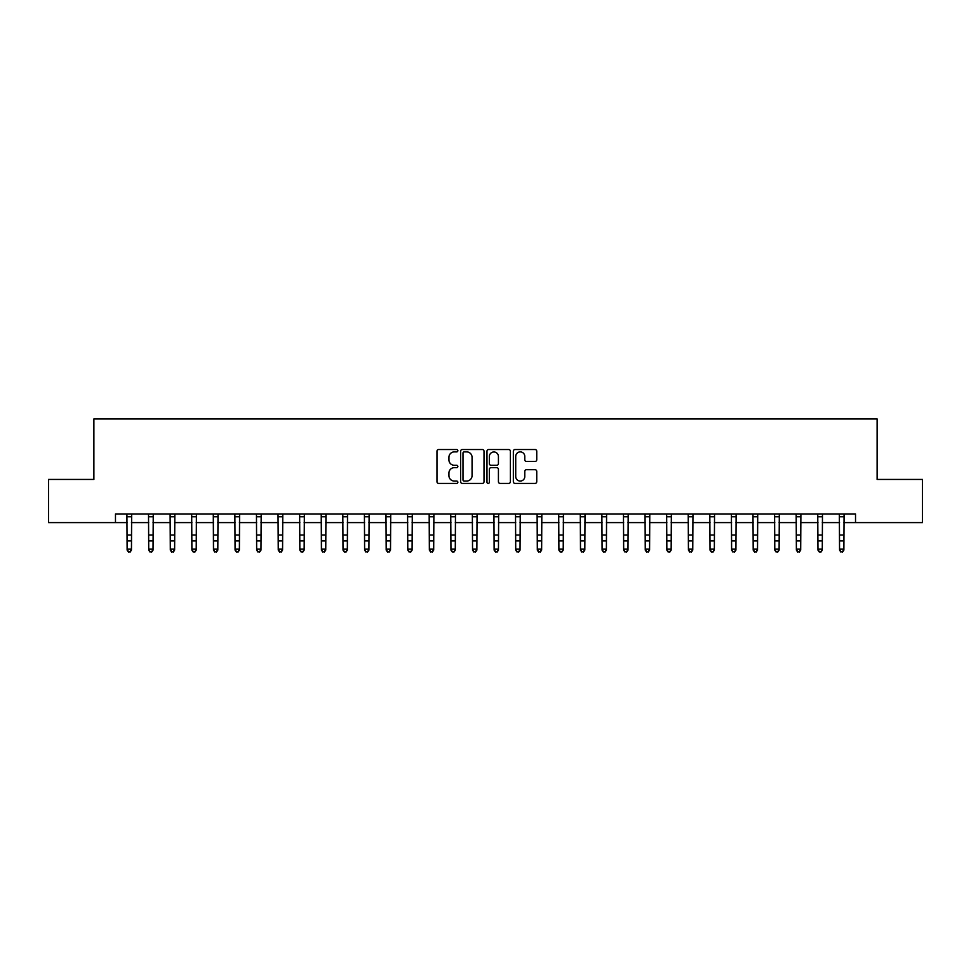 <?xml version="1.0" encoding="UTF-8"?>
<svg xmlns="http://www.w3.org/2000/svg" width="971" height="971" viewBox="0 0 971 971"><rect width="100%" height="100%" fill="white"/><g stroke="black" fill="none" stroke-linecap="round" stroke-linejoin="round"><path stroke-width="1.46" d="M457.863 450.702A1.189 1.189 0 0 0 456.686 449.524L438.674 449.524A1.699 1.699 0 0 0 436.974 451.212L436.974 481.725A1.699 1.699 0 0 0 438.674 483.424L456.686 483.424A1.189 1.189 0 0 0 457.863 482.235A1.189 1.189 0 0 0 456.686 481.058L454.355 481.058A5.425 5.425 0 0 1 448.93 475.632L448.93 473.083A5.425 5.425 0 0 1 454.355 467.658L456.686 467.658A1.189 1.189 0 0 0 457.863 466.468A1.189 1.189 0 0 0 456.686 465.291L454.355 465.291A5.425 5.425 0 0 1 448.93 459.866L448.93 457.317A5.425 5.425 0 0 1 454.355 451.891L456.686 451.891A1.189 1.189 0 0 0 457.863 450.702M535.045 461.468A1.699 1.699 0 0 0 536.745 459.781L536.745 451.212A1.699 1.699 0 0 0 535.045 449.524L515.043 449.524A1.699 1.699 0 0 0 513.343 451.212L513.343 481.725A1.699 1.699 0 0 0 515.043 483.424L535.045 483.424A1.699 1.699 0 0 0 536.745 481.725L536.745 471.384A1.699 1.699 0 0 0 535.045 469.697L526.488 469.697A1.699 1.699 0 0 0 524.789 471.384L524.789 476.518A4.539 4.539 0 0 1 520.25 481.058A4.539 4.539 0 0 1 515.722 476.518L515.722 456.431A4.539 4.539 0 0 1 520.25 451.891A4.539 4.539 0 0 1 524.789 456.431L524.789 459.781A1.699 1.699 0 0 0 526.488 461.468L535.045 461.468M115.476 522.604L48.55 522.604L48.55 479.431L93.884 479.431L93.884 418.974L877.116 418.974L877.116 479.431L922.45 479.431L922.45 522.604L855.524 522.604L855.524 513.962L115.476 513.962L115.476 522.604L127.128 522.604M484.019 451.212A1.699 1.699 0 0 0 482.32 449.524L462.317 449.524A1.699 1.699 0 0 0 460.618 451.212L460.618 481.725A1.699 1.699 0 0 0 462.317 483.424L482.32 483.424A1.699 1.699 0 0 0 484.019 481.725L484.019 451.212M488.68 449.524L508.683 449.524A1.699 1.699 0 0 1 510.382 451.212L510.382 481.725A1.699 1.699 0 0 1 508.683 483.424L500.126 483.424A1.699 1.699 0 0 1 498.426 481.725L498.426 469.357A1.699 1.699 0 0 0 496.727 467.658L491.047 467.658A1.699 1.699 0 0 0 489.36 469.357L489.36 482.235A1.189 1.189 0 0 1 488.17 483.424A1.189 1.189 0 0 1 486.981 482.235L486.981 451.212A1.699 1.699 0 0 1 488.68 449.524M131.449 522.604L148.721 522.604M153.042 522.604L170.313 522.604M174.622 522.604L191.894 522.604M196.215 522.604L213.486 522.604M217.807 522.604L235.079 522.604M239.388 522.604L256.66 522.604M260.981 522.604L278.252 522.604M282.573 522.604L299.845 522.604M304.154 522.604L321.425 522.604M325.746 522.604L343.018 522.604M347.339 522.604L364.611 522.604M368.919 522.604L386.191 522.604M390.512 522.604L407.784 522.604M412.105 522.604L429.364 522.604M433.685 522.604L450.957 522.604M455.278 522.604L472.549 522.604M476.87 522.604L494.13 522.604M498.451 522.604L515.722 522.604M520.043 522.604L537.315 522.604M541.636 522.604L558.895 522.604M563.216 522.604L580.488 522.604M584.809 522.604L602.081 522.604M606.39 522.604L623.661 522.604M627.982 522.604L645.254 522.604M649.575 522.604L666.846 522.604M671.155 522.604L688.427 522.604M692.748 522.604L710.019 522.604M714.34 522.604L731.612 522.604M735.921 522.604L753.193 522.604M757.514 522.604L774.785 522.604M779.106 522.604L796.378 522.604M800.687 522.604L817.958 522.604M822.279 522.604L839.551 522.604M843.872 522.604L855.524 522.604M464.187 451.891A1.189 1.189 0 0 0 462.997 453.081L462.997 479.868A1.189 1.189 0 0 0 464.187 481.058L466.638 481.058A5.425 5.425 0 0 0 472.064 475.632L472.064 457.317A5.425 5.425 0 0 0 466.638 451.891L464.187 451.891M498.426 456.516A4.539 4.539 0 0 0 493.887 451.976A4.539 4.539 0 0 0 489.36 456.516L489.36 463.592A1.699 1.699 0 0 0 491.047 465.291L496.727 465.291A1.699 1.699 0 0 0 498.426 463.592L498.426 456.516M131.655 513.962L131.449 550.12L130.15 552.026L128.427 551.637L130.15 552.026M126.922 513.962L127.128 549.161L131.449 549.161L130.15 551.637M128.427 552.026L127.128 550.12L127.128 549.161L128.427 551.637M153.248 513.962L153.042 550.12L151.743 552.026L150.019 551.637L151.743 552.026M148.514 513.962L148.721 549.161L153.042 549.161L151.743 551.637M150.019 552.026L148.721 550.12L148.721 549.161L150.019 551.637M174.829 513.962L174.622 550.12L173.336 552.026L171.6 551.637L173.336 552.026M170.107 513.962L170.313 549.161L174.622 549.161L173.336 551.637M171.6 552.026L170.313 550.12L170.313 549.161L171.6 551.637M196.421 513.962L196.215 550.12L194.916 552.026L193.193 551.637L194.916 552.026M191.688 513.962L191.894 549.161L196.215 549.161L194.916 551.637M193.193 552.026L191.894 550.12L191.894 549.161L193.193 551.637M218.014 513.962L217.807 550.12L216.509 552.026L214.785 551.637L216.509 552.026M213.28 513.962L213.486 549.161L217.807 549.161L216.509 551.637M214.785 552.026L213.486 550.12L213.486 549.161L214.785 551.637M239.594 513.962L239.388 550.12L238.101 552.026L236.366 551.637L238.101 552.026M234.873 513.962L235.079 549.161L239.388 549.161L238.101 551.637M236.366 552.026L235.079 550.12L235.079 549.161L236.366 551.637M261.187 513.962L260.981 550.12L259.682 552.026L257.958 551.637L259.682 552.026M256.453 513.962L256.66 549.161L260.981 549.161L259.682 551.637M257.958 552.026L256.66 550.12L256.66 549.161L257.958 551.637M282.779 513.962L282.573 550.12L281.274 552.026L279.551 551.637L281.274 552.026M278.046 513.962L278.252 549.161L282.573 549.161L281.274 551.637M279.551 552.026L278.252 550.12L278.252 549.161L279.551 551.637M304.36 513.962L304.154 550.12L302.867 552.026L301.131 551.637L302.867 552.026M299.638 513.962L299.845 549.161L304.154 549.161L302.867 551.637M301.131 552.026L299.845 550.12L299.845 549.161L301.131 551.637M325.953 513.962L325.746 550.12L324.448 552.026L322.724 551.637L324.448 552.026M321.219 513.962L321.425 549.161L325.746 549.161L324.448 551.637M322.724 552.026L321.425 550.12L321.425 549.161L322.724 551.637M347.533 513.962L347.339 550.12L346.04 552.026L344.317 551.637L346.04 552.026M342.812 513.962L343.018 549.161L347.339 549.161L346.04 551.637M344.317 552.026L343.018 550.12L343.018 549.161L344.317 551.637M369.126 513.962L368.919 550.12L367.633 552.026L365.897 551.637L367.633 552.026M364.404 513.962L364.611 549.161L368.919 549.161L367.633 551.637M365.897 552.026L364.611 550.12L364.611 549.161L365.897 551.637M390.718 513.962L390.512 550.12L389.213 552.026L387.49 551.637L389.213 552.026M385.985 513.962L386.191 549.161L390.512 549.161L389.213 551.637M387.49 552.026L386.191 550.12L386.191 549.161L387.49 551.637M412.299 513.962L412.105 550.12L410.806 552.026L409.082 551.637L410.806 552.026M407.577 513.962L407.784 549.161L412.105 549.161L410.806 551.637M409.082 552.026L407.784 550.12L407.784 549.161L409.082 551.637M433.891 513.962L433.685 550.12L432.398 552.026L430.663 551.637L432.398 552.026M429.17 513.962L429.364 549.161L433.685 549.161L432.398 551.637M430.663 552.026L429.364 550.12L429.364 549.161L430.663 551.637M455.484 513.962L455.278 550.12L453.979 552.026L452.255 551.637L453.979 552.026M450.75 513.962L450.957 549.161L455.278 549.161L453.979 551.637M452.255 552.026L450.957 550.12L450.957 549.161L452.255 551.637M477.064 513.962L476.87 550.12L475.572 552.026L473.848 551.637L475.572 552.026M472.343 513.962L472.549 549.161L476.87 549.161L475.572 551.637M473.848 552.026L472.549 550.12L472.549 549.161L473.848 551.637M498.657 513.962L498.451 550.12L497.152 552.026L495.428 551.637L497.152 552.026M493.936 513.962L494.13 549.161L498.451 549.161L497.152 551.637M495.428 552.026L494.13 550.12L494.13 549.161L495.428 551.637M520.25 513.962L520.043 550.12L518.745 552.026L517.021 551.637L518.745 552.026M515.516 513.962L515.722 549.161L520.043 549.161L518.745 551.637M517.021 552.026L515.722 550.12L515.722 549.161L517.021 551.637M541.83 513.962L541.636 550.12L540.337 552.026L538.602 551.637L540.337 552.026M537.109 513.962L537.315 549.161L541.636 549.161L540.337 551.637M538.602 552.026L537.315 550.12L537.315 549.161L538.602 551.637M563.423 513.962L563.216 550.12L561.918 552.026L560.194 551.637L561.918 552.026M558.701 513.962L558.895 549.161L563.216 549.161L561.918 551.637M560.194 552.026L558.895 550.12L558.895 549.161L560.194 551.637M585.015 513.962L584.809 550.12L583.51 552.026L581.787 551.637L583.51 552.026M580.282 513.962L580.488 549.161L584.809 549.161L583.51 551.637M581.787 552.026L580.488 550.12L580.488 549.161L581.787 551.637M606.596 513.962L606.39 550.12L605.103 552.026L603.367 551.637L605.103 552.026M601.874 513.962L602.081 549.161L606.39 549.161L605.103 551.637M603.367 552.026L602.081 550.12L602.081 549.161L603.367 551.637M628.188 513.962L627.982 550.12L626.683 552.026L624.96 551.637L626.683 552.026M623.467 513.962L623.661 549.161L627.982 549.161L626.683 551.637M624.96 552.026L623.661 550.12L623.661 549.161L624.96 551.637M649.781 513.962L649.575 550.12L648.276 552.026L646.552 551.637L648.276 552.026M645.047 513.962L645.254 549.161L649.575 549.161L648.276 551.637M646.552 552.026L645.254 550.12L645.254 549.161L646.552 551.637M671.362 513.962L671.155 550.12L669.869 552.026L668.133 551.637L669.869 552.026M666.64 513.962L666.846 549.161L671.155 549.161L669.869 551.637M668.133 552.026L666.846 550.12L666.846 549.161L668.133 551.637M692.954 513.962L692.748 550.12L691.449 552.026L689.726 551.637L691.449 552.026M688.221 513.962L688.427 549.161L692.748 549.161L691.449 551.637M689.726 552.026L688.427 550.12L688.427 549.161L689.726 551.637M714.547 513.962L714.34 550.12L713.042 552.026L711.318 551.637L713.042 552.026M709.813 513.962L710.019 549.161L714.34 549.161L713.042 551.637M711.318 552.026L710.019 550.12L710.019 549.161L711.318 551.637M736.127 513.962L735.921 550.12L734.634 552.026L732.899 551.637L734.634 552.026M731.406 513.962L731.612 549.161L735.921 549.161L734.634 551.637M732.899 552.026L731.612 550.12L731.612 549.161L732.899 551.637M757.72 513.962L757.514 550.12L756.215 552.026L754.491 551.637L756.215 552.026M752.986 513.962L753.193 549.161L757.514 549.161L756.215 551.637M754.491 552.026L753.193 550.12L753.193 549.161L754.491 551.637M779.312 513.962L779.106 550.12L777.807 552.026L776.084 551.637L777.807 552.026M774.579 513.962L774.785 549.161L779.106 549.161L777.807 551.637M776.084 552.026L774.785 550.12L774.785 549.161L776.084 551.637M800.893 513.962L800.687 550.12L799.4 552.026L797.664 551.637L799.4 552.026M796.171 513.962L796.378 549.161L800.687 549.161L799.4 551.637M797.664 552.026L796.378 550.12L796.378 549.161L797.664 551.637M822.486 513.962L822.279 550.12L820.981 552.026L819.257 551.637L820.981 552.026M817.752 513.962L817.958 549.161L822.279 549.161L820.981 551.637M819.257 552.026L817.958 550.12L817.958 549.161L819.257 551.637M844.078 513.962L843.872 550.12L842.573 552.026L840.85 551.637L842.573 552.026M839.345 513.962L839.551 549.161L843.872 549.161L842.573 551.637M840.85 552.026L839.551 550.12L839.551 549.161L840.85 551.637M131.449 535.009L127.128 535.009M131.449 540.932L127.128 540.932M131.449 516.778L127.128 516.778M153.042 535.009L148.721 535.009M153.042 540.932L148.721 540.932M153.042 516.778L148.721 516.778M174.622 535.009L170.313 535.009M174.622 540.932L170.313 540.932M174.622 516.778L170.313 516.778M196.215 535.009L191.894 535.009M196.215 540.932L191.894 540.932M196.215 516.778L191.894 516.778M217.807 535.009L213.486 535.009M217.807 540.932L213.486 540.932M217.807 516.778L213.486 516.778M239.388 535.009L235.079 535.009M239.388 540.932L235.079 540.932M239.388 516.778L235.079 516.778M260.981 535.009L256.66 535.009M260.981 540.932L256.66 540.932M260.981 516.778L256.66 516.778M282.573 535.009L278.252 535.009M282.573 540.932L278.252 540.932M282.573 516.778L278.252 516.778M304.154 535.009L299.845 535.009M304.154 540.932L299.845 540.932M304.154 516.778L299.845 516.778M325.746 535.009L321.425 535.009M325.746 540.932L321.425 540.932M325.746 516.778L321.425 516.778M347.339 535.009L343.018 535.009M347.339 540.932L343.018 540.932M347.339 516.778L343.018 516.778M368.919 535.009L364.611 535.009M368.919 540.932L364.611 540.932M368.919 516.778L364.611 516.778M390.512 535.009L386.191 535.009M390.512 540.932L386.191 540.932M390.512 516.778L386.191 516.778M412.105 535.009L407.784 535.009M412.105 540.932L407.784 540.932M412.105 516.778L407.784 516.778M433.685 535.009L429.364 535.009M433.685 540.932L429.364 540.932M433.685 516.778L429.364 516.778M455.278 535.009L450.957 535.009M455.278 540.932L450.957 540.932M455.278 516.778L450.957 516.778M476.87 535.009L472.549 535.009M476.87 540.932L472.549 540.932M476.87 516.778L472.549 516.778M498.451 535.009L494.13 535.009M498.451 540.932L494.13 540.932M498.451 516.778L494.13 516.778M520.043 535.009L515.722 535.009M520.043 540.932L515.722 540.932M520.043 516.778L515.722 516.778M541.636 535.009L537.315 535.009M541.636 540.932L537.315 540.932M541.636 516.778L537.315 516.778M563.216 535.009L558.895 535.009M563.216 540.932L558.895 540.932M563.216 516.778L558.895 516.778M584.809 535.009L580.488 535.009M584.809 540.932L580.488 540.932M584.809 516.778L580.488 516.778M606.39 535.009L602.081 535.009M606.39 540.932L602.081 540.932M606.39 516.778L602.081 516.778M627.982 535.009L623.661 535.009M627.982 540.932L623.661 540.932M627.982 516.778L623.661 516.778M649.575 535.009L645.254 535.009M649.575 540.932L645.254 540.932M649.575 516.778L645.254 516.778M671.155 535.009L666.846 535.009M671.155 540.932L666.846 540.932M671.155 516.778L666.846 516.778M692.748 535.009L688.427 535.009M692.748 540.932L688.427 540.932M692.748 516.778L688.427 516.778M714.34 535.009L710.019 535.009M714.34 540.932L710.019 540.932M714.34 516.778L710.019 516.778M735.921 535.009L731.612 535.009M735.921 540.932L731.612 540.932M735.921 516.778L731.612 516.778M757.514 535.009L753.193 535.009M757.514 540.932L753.193 540.932M757.514 516.778L753.193 516.778M779.106 535.009L774.785 535.009M779.106 540.932L774.785 540.932M779.106 516.778L774.785 516.778M800.687 535.009L796.378 535.009M800.687 540.932L796.378 540.932M800.687 516.778L796.378 516.778M822.279 535.009L817.958 535.009M822.279 540.932L817.958 540.932M822.279 516.778L817.958 516.778M843.872 535.009L839.551 535.009M843.872 540.932L839.551 540.932M843.872 516.778L839.551 516.778"/></g></svg>
